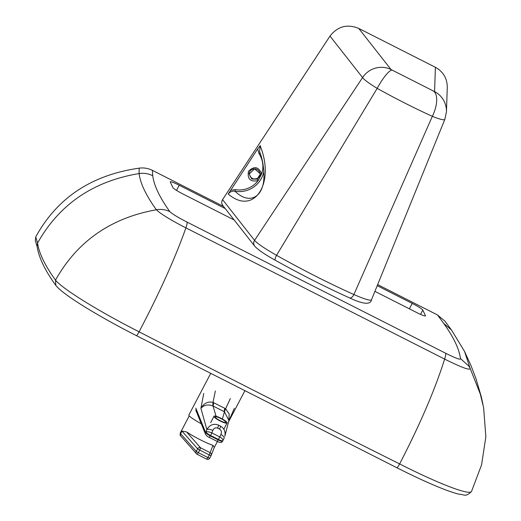 <?xml version="1.0" encoding="UTF-8"?>
<svg xmlns="http://www.w3.org/2000/svg" width="521" height="521" viewBox="0 0 521 521"><rect width="100%" height="100%" fill="white"/><g stroke="black" fill="none" stroke-linecap="round" stroke-linejoin="round"><path stroke-width="0.78" d="M374.912 291.356L416.52 312.457A11.058 1.14 27.7 0 0 425.501 315.902A11.058 1.14 27.7 0 0 425.481 315.719L425.338 315.993M234.137 219.96L183.503 194.281A11.058 1.14 27.7 0 1 172.926 187.632L170.243 181.979A11.058 1.14 27.7 0 1 170.224 181.796A11.058 1.14 27.7 0 1 179.211 185.242L225.183 208.556M420.538 314.378L422.798 310.073L425.481 315.719M422.798 310.073A11.058 1.14 27.7 0 0 412.228 303.424L409.382 308.842M377.224 285.671L412.228 303.424M444.934 321.138L437.471 314.945L377.653 284.603M223.502 206.42L152.353 170.334C148.192 168.263 143.789 167.541 139.146 168.166L139.1 173.565C140.279 183.34 146.036 195.408 156.359 209.768C160.696 213.942 170.543 219.979 185.906 227.872L444.634 359.086C461.873 367.657 470.359 370.731 470.092 368.321L468.926 366.256M471.512 491.459A88.446 9.091 -152.3 0 1 471.498 491.485C465.253 497.535 464.4 494.377 459.385 494.266C455.133 493.283 449.564 491.446 442.687 488.75C429.74 483.644 414.449 476.63 396.813 467.708L396.748 467.643C397.184 467.884 398.142 466.653 399.62 463.944A2950.071 303.248 -152.3 0 1 139.087 331.812C137.629 334.528 136.743 335.798 136.437 335.622L136.482 335.674C99.211 316.722 63.419 295.016 56.001 285.619L55.832 285.397C44.988 270.484 38.723 257.381 37.043 246.088L37.584 243.033L35.728 236.944L35.356 240.78L37.102 246.505M55.832 285.397L55.5 280.135A1863.044 191.507 -152.3 0 1 37.584 243.033C59.283 204.382 93.122 181.23 139.094 173.565L139.1 173.565C143.887 172.848 148.433 173.578 152.744 175.759L152.353 170.334M437.471 314.945L443.716 323.391C453.693 337.354 459.275 349.09 460.447 358.591C460.864 360.161 455.934 358.383 445.65 353.245L186.98 222.057C187.326 222.838 186.967 224.779 185.906 227.866C175.336 257.752 159.732 292.398 139.087 331.812A88.446 9.091 -152.3 0 1 55.5 280.135C77.186 241.386 110.804 217.928 156.359 209.768L156.359 209.768C161.1 208.954 165.587 209.572 169.833 211.624C159.66 197.4 153.962 185.443 152.744 175.759M136.482 335.674L396.813 467.708M470.209 368.523L480.29 394.039L483.625 407.709L485.859 436.748L481.573 464.869L471.498 491.485A88.446 9.091 -152.3 0 1 471.492 491.505A88.446 9.091 -152.3 0 1 399.62 463.944C420.05 424.426 435.055 389.474 444.634 359.093L444.634 359.093C445.631 355.967 445.969 354.019 445.65 353.245M35.728 236.944C57.115 197.895 91.592 174.965 139.146 168.166M443.716 323.391L451.492 330.021L464.55 351.434L471.004 365.625L476.038 378.826L481.352 396.995L482.967 404.452M470.079 368.269L464.55 351.441M460.447 358.591L468.763 366.002M210.601 373.609L188.83 415.074A19.166 1.967 27.7 0 0 201.295 423.794M197.205 454.319L206.733 459.151L207.918 457.542L198.338 452.684L197.153 454.292A2.214 2.123 -41.4 0 1 196.254 451.401L180.618 433.68A18.424 1.895 -152.3 0 1 180.279 432.944C179.96 434.866 180.162 435.908 180.878 436.084A2.214 2.123 -41.4 0 1 180.618 433.68L181.979 431.082L186.531 431.902A18.424 1.895 27.7 0 0 213.017 445.331L214.281 447.461M213.805 402.753A22.11 3.009 -63.1 0 0 213.232 406.087L224.251 411.675A22.11 3.009 116.9 0 1 224.825 408.334L213.011 402.381A22.11 4.468 -65.8 0 0 213.004 405.97L216.085 416.272M222.35 419.001L224.473 411.785A22.11 1.53 119.5 0 1 225.606 408.764L224.825 408.334M224.473 411.785L228.901 420.538L224.838 436.253C225.697 431.772 224.258 428.392 220.513 426.106A5.158 0.703 116.9 0 1 219.536 429.115C221.399 430.339 221.868 432.13 220.937 434.494A5.158 1.908 26.5 0 1 224.115 438.187A5.158 1.908 26.5 0 1 224.115 438.194A5.158 1.908 26.5 0 1 224.05 438.291M228.83 420.818L229.201 413.967L225.606 408.764L230.341 398.578M215.355 390.978L213.011 402.381C207.996 401.19 203.958 403.176 200.911 408.347C204.004 404.921 208.035 404.133 213.004 405.97M224.154 438.096L222.91 440.597A5.158 1.908 26.5 0 1 222.851 440.694A5.158 0.964 28.4 0 1 222.832 440.746A5.158 5.158 0 0 0 222.91 440.597A5.158 1.908 26.5 0 0 219.732 436.904L211.852 432.905L212.829 430.385C213.942 428.112 215.531 427.363 217.596 428.125A5.158 0.703 -63.1 0 0 218.566 425.116C213.617 423.293 209.716 424.778 206.857 429.571A5.158 1.843 21.1 0 1 212.829 430.385M203.757 393.427L200.911 408.347L206.857 429.571L205.886 432.091A5.158 1.843 21.1 0 1 211.852 432.905A5.158 0.703 116.9 0 1 210.588 435.478L218.468 439.477A5.158 0.703 -63.1 0 0 219.732 436.904L220.937 434.494M220.35 418.272A5.894 1.114 -152.8 0 1 225.775 422.303A5.894 1.114 -152.8 0 1 220.025 420.59A5.894 1.114 -152.8 0 1 215.29 416.904A5.894 1.114 -152.8 0 1 220.35 418.272M220.311 417.94A7.372 1.394 27.2 0 0 213.981 416.233A7.372 1.394 27.2 0 0 219.895 420.838A7.372 1.394 27.2 0 0 227.091 422.974A7.372 1.394 27.2 0 0 220.311 417.94M222.571 199.634C221.392 201.66 221.471 203.626 222.812 205.535L254.756 246.212A5.158 5.002 -38.1 0 1 254.561 240.357L222.571 199.634L329.988 36.086L362.577 77.577A22.11 21.439 -38.1 0 1 391.03 69.527L358.735 28.414C347.24 23.758 337.654 26.317 329.988 36.086M446.412 112.367A22.11 21.967 -178 0 0 446.438 111.833L447.278 87.333C447.207 78.378 443.247 71.703 435.4 67.294L358.735 28.414M260.272 174.04A5.529 5.451 -25.4 0 1 253.662 179.061L250.549 177.277L249.214 173.812M259.569 151.676L260.194 145.606L257.667 148.921L228.205 194.105C229.891 191.813 232.177 190.862 235.043 191.246A25.106 24.943 -177.7 0 0 263.887 171.416M249.22 173.513L249.194 174.118C248.81 169.123 257.674 165.489 260.246 173.78L260.279 174.587L257.42 179.172L251.825 179.022L249.194 174.112L254.548 168.856L260.246 173.78L261.705 173.793C258.514 166.609 254.111 165.776 248.497 171.292C247.162 179.016 250.373 182.129 258.123 180.624L257.42 179.172L251.825 179.022L249.194 174.112L254.548 168.856L260.246 173.78L260.279 174.587M260.279 174.248L257.446 178.501L253.662 179.061M259.549 151.631C262.389 158.286 263.86 166.713 263.958 176.919L263.958 176.925C263.509 197.804 248.96 205.007 235.043 191.246L235.297 189.631A23.634 23.478 2.3 0 0 258.123 180.624L261.705 173.793A23.634 23.478 2.3 0 0 259.028 153.656L260.064 153.057M275.446 260.298A5.158 1.342 -60.7 0 1 275.309 260.253C300.871 274.534 325.605 287.078 349.513 297.875L349.513 297.875C363.209 304.316 370.522 304.961 371.473 299.809L444.823 119.407L446.438 111.833A22.11 21.967 -178 0 0 434.566 91.598L391.03 69.527M444.849 119.283C444.406 120.475 440.232 119.491 432.339 116.333C414.455 108.186 396.071 98.866 377.178 88.368C369.063 83.412 364.192 79.811 362.577 77.577L254.561 240.357C257.185 243.431 264.512 248.419 276.54 255.323C303.176 270.243 328.959 283.313 353.896 294.541C365.097 299.412 370.972 301.118 371.506 299.647M254.776 246.231A5.158 5.002 -38.1 0 1 254.756 246.212C258.136 249.885 264.987 254.567 275.309 260.253A5.158 1.342 -60.7 0 1 276.54 255.323L377.178 88.368A22.11 4.585 -61 0 1 391.948 70.133M349.513 297.875A5.158 2.631 -65.8 0 0 353.896 294.541L432.339 116.333A22.11 10.251 -65.4 0 0 433.824 91.364M176.515 190.373L179.211 185.242M186.98 222.057C178.195 217.57 172.484 214.098 169.833 211.624M180.878 436.084L196.515 453.804A2.214 2.214 0 0 0 197.172 454.312L206.752 459.17A2.214 2.214 0 0 0 209.716 458.226A2.214 2.201 21.4 0 1 206.791 459.177M209.716 458.226L211.077 455.634L209.716 458.226L207.918 457.542L209.279 454.944L211.077 455.628A2.214 2.201 -158.6 0 0 210.139 452.658L209.279 454.944L199.699 450.085L200.559 447.8A2.214 2.123 138.6 0 0 197.622 448.809L199.699 450.085L198.338 452.684L196.254 451.401L197.622 448.809L181.979 431.082M213.017 445.331L210.139 452.658L200.559 447.8L186.531 431.902M220.513 426.106L218.566 425.116M209.24 437.327L210.588 435.478A5.158 0.964 28.4 0 1 205.886 432.091L205.639 432.541L195.811 408.138M217.596 428.125L219.536 429.115M217.12 441.326L218.468 439.477A5.158 0.964 28.4 0 0 222.832 440.746L222.591 441.196A5.158 0.964 -151.6 0 1 218.227 439.919L210.347 435.921A5.158 0.964 -151.6 0 1 205.639 432.541A2.214 2.117 -21.9 0 0 205.535 434.312L195.701 409.91M222.61 441.144A5.158 0.964 -151.6 0 1 222.591 441.196C221.907 442.798 220.096 442.863 217.153 441.385L209.273 437.393C208.198 437.152 206.954 436.123 205.535 434.312M257.667 148.921L259.028 153.656M235.297 189.631L230.38 190.276M228.205 194.105L230.126 195.551C254.255 214.007 274.026 184.206 261.262 148.628L260.194 145.606M435.4 67.294L434.566 91.598M444.875 321.066L451.57 330.132M244.759 391.004L228.563 421.854M189.234 415.901L180.279 432.944M217.407 441.515L214.333 447.363M211.077 455.634A2.214 2.214 0 0 0 211.174 455.413L214.359 447.311M228.686 421.183L234.359 408.295M213.981 416.233L210.666 422.668M227.091 422.974L223.861 429.252"/></g></svg>

